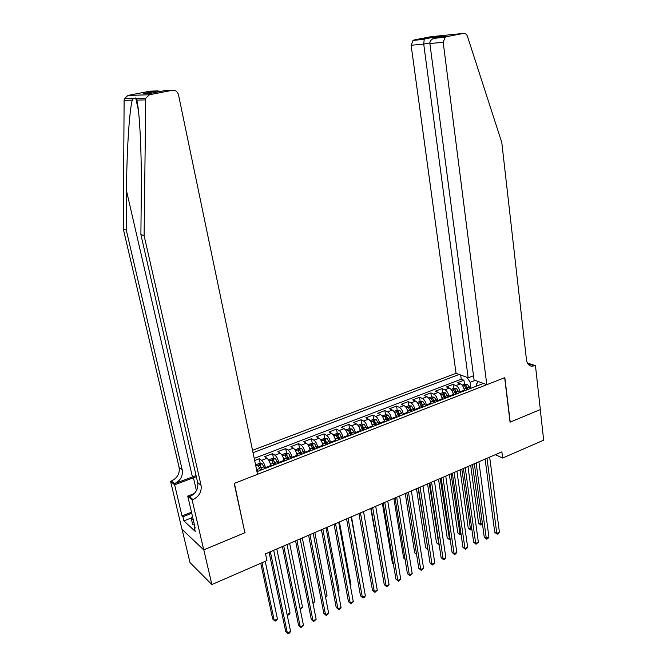 <?xml version="1.0" encoding="UTF-8"?>
<svg xmlns="http://www.w3.org/2000/svg" width="667" height="667" viewBox="0 0 667 667"><rect width="100%" height="100%" fill="white"/><g stroke="black" fill="none" stroke-linecap="round" stroke-linejoin="round"><path stroke-width="1" d="M473.512 375.738L468.167 377.78L456.045 373.303L252.526 450.308M182.091 529.381L189.995 562.581L211.864 584.55L266.958 560.58L265.533 553.835L501.892 451.851L502.66 458.029L543.672 440.187L540.278 409.58L510.063 422.178L504.661 377.689L234.409 483.358L244.806 532.416M464.415 390.845L464.324 390.17C463.707 387.018 462.389 384.917 460.372 383.85L457.42 382.725L463.94 380.223L464.482 384.234M460.022 392.555L459.93 391.871C459.313 388.719 457.996 386.61 455.986 385.543L453.043 384.4L453.602 388.436M453.043 384.4L446.44 386.935L449.366 388.094C451.367 389.169 452.685 391.287 453.31 394.455L453.402 395.131M442.263 399.475L442.163 398.791C441.521 395.614 440.212 393.472 438.227 392.379L435.334 391.204L442.013 388.636L442.588 392.688M430.982 403.868L430.882 403.176C430.232 399.983 428.923 397.832 426.955 396.715L424.087 395.514L430.849 392.921L431.441 396.99M419.568 408.312L419.468 407.62C418.801 404.41 417.492 402.243 415.549 401.109L412.715 399.883L419.551 397.257L420.168 401.342M408.012 412.815L407.904 412.123C407.229 408.896 405.928 406.703 404.002 405.553L401.192 404.302L408.121 401.642L408.754 405.744L405.661 406.945M396.315 417.375L396.206 416.675C395.514 413.432 394.222 411.222 392.313 410.055L389.536 408.771L396.548 406.086L397.207 410.23M384.475 421.986L384.359 421.286C383.658 418.026 382.366 415.799 380.482 414.607L377.739 413.298L384.834 410.58L385.518 414.766M386.01 417.842L386.085 418.284M372.486 426.655L372.369 425.955C371.652 422.678 370.36 420.435 368.501 419.218L365.791 417.884L372.978 415.124L373.678 419.368M374.195 422.461L374.337 423.337M360.347 431.382L360.222 430.682C359.496 427.389 358.212 425.121 356.37 423.895L353.693 422.528L360.972 419.735L361.697 424.02M362.231 427.155L362.481 428.614M348.049 436.176L347.932 435.468C347.182 432.158 345.898 429.873 344.08 428.623L341.446 427.23L348.816 424.404L349.575 428.731M350.125 431.924L350.5 434.075M335.601 441.029L335.476 440.312C334.717 436.985 333.442 434.684 331.641 433.408L329.048 431.983L336.502 429.123L337.294 433.508M337.877 436.777L338.394 439.661M322.995 445.94L322.861 445.222C322.086 441.879 320.819 439.553 319.043 438.261L316.483 436.802L324.037 433.909L324.854 438.344M325.471 441.729L326.03 444.756M310.222 450.917L310.088 450.192C309.296 446.832 308.029 444.489 306.286 443.171L303.768 441.687L311.414 438.753L312.264 443.238M312.931 446.823L313.465 449.65M297.29 455.953L297.148 455.228C296.34 451.851 295.081 449.491 293.355 448.149L290.879 446.632L298.633 443.655L299.508 448.199M300.267 452.143L300.742 454.611M284.184 461.064L284.034 460.33C283.217 456.937 281.958 454.552 280.265 453.185L277.831 451.634L285.684 448.624L286.585 453.226M288.811 459.255L286.677 454.936L287.852 459.63M270.902 466.233L270.752 465.499C269.918 462.089 268.668 459.68 267 458.296L264.607 456.712L272.561 453.66L273.503 458.321M274.571 463.623L274.796 464.716M254.661 460.53L259.271 458.763L260.247 463.482M261.522 469.651L260.097 465.233L258.421 465.774L260.597 470.252M256.978 471.661L483.442 383.425M459.163 374.462L253.026 452.71M257.454 471.477L255.97 466.825M265.541 468.317L265.391 467.592L270.752 465.499M278.889 463.123L278.748 462.389L284.034 460.33M292.063 457.987L291.921 457.262L297.148 455.228M305.069 452.918L304.927 452.201L310.088 450.192M317.909 447.924L317.775 447.207L322.861 445.222M330.582 442.98L330.448 442.271L335.476 440.312M343.088 438.111L342.963 437.402L347.932 435.468M355.444 433.292L355.328 432.591L360.222 430.682M367.65 428.539L367.534 427.839L372.369 425.955M379.698 423.845L379.581 423.145L384.359 421.286M391.596 419.209L391.487 418.517L396.206 416.675M403.352 414.632L403.243 413.94L407.904 412.123M414.966 410.105L414.857 409.421L419.468 407.62M426.43 405.636L426.33 404.952L430.882 403.176M437.769 401.226L437.669 400.542L442.163 398.791M448.958 396.865L448.866 396.181L453.31 394.455M463.94 380.223L461.239 379.206L254.219 458.412M259.271 458.763L261.647 460.355C263.298 461.756 264.549 464.165 265.391 467.592M272.561 453.66L274.979 455.219C276.663 456.595 277.922 458.988 278.748 462.389M285.684 448.624L288.144 450.158C289.853 451.509 291.112 453.877 291.921 457.262M298.633 443.655L301.134 445.156C302.868 446.481 304.135 448.833 304.927 452.201M311.414 438.753L313.957 440.22C315.724 441.521 316.992 443.847 317.775 447.207M324.037 433.909L326.622 435.343C328.406 436.627 329.681 438.936 330.448 442.271M336.502 429.123L339.128 430.532C340.937 431.791 342.213 434.084 342.963 437.402M348.816 424.404L351.467 425.779C353.302 427.013 354.586 429.29 355.328 432.591M360.972 419.735L363.665 421.085C365.516 422.303 366.808 424.554 367.534 427.839M372.978 415.124L375.704 416.45C377.58 417.65 378.873 419.877 379.581 423.145M384.834 410.58L387.594 411.873C389.495 413.048 390.795 415.266 391.487 418.517M396.548 406.086L399.341 407.345C401.259 408.504 402.56 410.705 403.243 413.94M408.121 401.642L410.947 402.876C412.89 404.019 414.19 406.203 414.857 409.421M419.551 397.257L422.411 398.466C424.37 399.591 425.671 401.751 426.33 404.952M430.849 392.921L433.733 394.105C435.709 395.214 437.018 397.357 437.669 400.542M442.013 388.636L444.931 389.803C446.923 390.887 448.232 393.013 448.866 396.181M478.272 381.516L476.146 384.559L476.363 386.185M475.179 380.373L470.16 382.316L467.042 377.372M470.952 388.294L470.16 382.316M245.089 532.65L203.81 549.866L211.864 584.55M495.339 454.677L502.66 458.029M461.239 379.206L460.664 375.012M485.126 459.079L494.722 532.241L496.79 533.4L486.993 458.279M499.391 532.166L498.191 533.708L497.148 534.2L496.79 533.4L499.391 532.166L489.678 457.12M497.148 534.2L494.722 532.241M464.007 388.728L464.816 390.687M462.098 385.159L464.724 384.142L467.442 384.342L470.268 388.561M470.677 465.316L478.556 523.186L480.54 524.295L482.391 523.437M468.201 389.37L466.008 385.534L464.549 385.851L466.892 389.878M466.008 385.534L467.334 389.703M472.444 464.557L480.915 525.087L478.556 523.186M482.458 523.945L480.915 525.087M194.481 525.012L192.738 524.762L191.437 519.209L192.363 515.941M193.18 519.451L191.437 519.209M486.81 384.676L443.196 42.296L429.882 43.53L474.07 379.965L486.81 384.676L504.827 377.63L510.222 422.111L540.328 409.555L535.459 365.649L528.998 363.557L528.006 363.949M456.045 373.303L411.13 45.273L413.023 40.429L414.182 39.953L445.948 35.801L435.643 37.802L446.365 36.735L463.415 33.4C465.274 33.2 466.617 34.175 467.442 36.326L501.809 142.588L526.471 359.796C527.005 363.365 528.673 365.508 531.474 366.225L535.459 365.649M414.182 39.953L430.74 36.743L463.415 33.4M468.167 377.78L423.728 44.105L411.13 45.273M446.365 36.735L445.181 37.227L443.196 42.296M528.631 364.666L529.998 364.29L534.884 365.875M424.254 38.944L423.728 44.105L429.848 42.896M434.45 36.968L433.892 38.352M445.948 35.801L445.289 35.926M442.546 37.119L441.979 37.544M435.643 37.802L433.608 38.378C430.94 39.72 429.698 41.437 429.882 43.53M196.073 475.588L174.429 483.65L171.369 481.015L170.577 481.316L181.991 529.281L203.735 549.891L244.881 532.741L234.192 483.442L257.529 474.32L178.481 94.739C177.497 91.512 175.463 90.028 172.386 90.278L149.5 94.756L145.756 98.141L144.105 235.634L201.059 485.326C201.843 491.737 199.141 496.49 192.946 499.575L192.121 499.891L203.735 549.891M144.105 235.634L140.895 234.617L141.279 194.047C141.796 154.919 139.645 110.08 136.743 100.075L135.693 97.974L133.467 98.424L132.283 100.158C129.29 110.38 126.638 153.31 126.53 190.895L126.271 230.023L182.233 470.002C183.025 476.18 180.423 480.732 174.429 483.65M126.271 230.023L123.328 229.098L179.123 467.467C179.907 473.612 177.322 478.122 171.369 481.015M192.946 499.575L189.62 496.707C195.781 493.655 198.466 488.944 197.674 482.574L140.895 234.617M172.386 90.278L164.849 90.587L151.184 93.247L143.43 93.522L156.887 90.904L149.875 91.187L127.956 95.431L149.5 94.756M132.283 100.158L124.112 100.317L123.328 229.098M192.121 499.891L187.735 496.106L195.189 528.039L194.222 527.155L194.914 526.88M191.854 517.734L183.9 520.91L195.214 531.374L194.222 527.155M183.9 520.91L182.925 516.783L182.008 515.95L174.637 484.817L170.577 481.316M196.323 476.68L174.637 484.817M187.735 496.106L194.297 493.563M124.112 100.317L124.387 98.641L127.956 95.431M149.875 91.187L151.234 91.129M182.008 515.95L191.487 512.189M191.746 513.282L182.925 516.783M143.43 93.522L145.381 93.447M156.887 90.904L161.039 91.329M474.337 463.74L484.25 537.21L486.301 538.386L476.171 462.948M488.936 537.135L487.735 538.678L486.677 539.178L486.301 538.386L488.936 537.135L478.889 461.772M486.677 539.178L484.25 537.21M463.415 468.451L473.653 542.229L475.688 543.43L465.224 467.667M478.356 542.163L476.088 544.222L475.688 543.43L478.356 542.163L467.976 466.483M476.088 544.222L473.653 542.229M452.359 473.22L462.94 547.315L464.957 548.532L454.144 472.453M467.65 547.257L466.45 548.808L465.374 549.316L464.957 548.532L467.65 547.257L456.928 471.252M465.374 549.316L462.94 547.315M441.179 478.047L452.093 552.459L454.094 553.702L442.93 477.289M456.82 552.401L455.628 553.96L454.535 554.477L454.094 553.702L456.82 552.401L445.748 476.071M454.535 554.477L452.093 552.459M452.96 392.905L453.81 394.972M451.075 389.411L453.793 388.361L456.511 388.569L459.33 392.821M460.088 469.885L468.217 527.989L470.185 529.123L471.736 528.397M457.237 393.638L455.052 389.77L453.577 390.103L455.911 394.155M455.052 389.77L456.386 393.972M461.822 469.134L470.585 529.915L468.217 527.989M471.836 529.148L470.585 529.915M441.779 397.132L442.68 399.308M439.928 393.713L442.738 392.63L445.456 392.846L448.266 397.132M449.375 474.512L457.762 532.858L459.713 534.009L460.955 533.425M446.148 397.957L443.964 394.064L442.479 394.405L444.806 398.482M443.964 394.064L445.306 398.291M451.084 473.77L460.13 534.792L457.762 532.858M461.089 534.35L460.13 534.792M430.457 401.409L431.416 403.702M428.639 398.066L431.549 396.948L434.259 397.173L437.06 401.501M438.536 479.189L447.19 537.777L449.116 538.944L450.05 538.511M434.917 402.334L432.733 398.407L431.241 398.766L433.567 402.86M432.733 398.407L434.092 402.66M440.22 478.456L449.558 539.728L447.19 537.777M450.183 539.436L449.558 539.728M418.993 405.736L420.01 408.146M417.225 402.476L420.218 401.317L422.928 401.551L425.729 405.911M427.572 483.917L436.493 542.746L438.402 543.938L439.011 543.655M423.553 406.762L421.377 402.801L419.868 403.168L422.186 407.295M421.377 402.801L422.736 407.078M429.231 483.2L438.861 544.714L436.493 542.746M429.856 482.933L441.12 557.662L443.105 558.921L431.574 482.191M445.864 557.612L444.672 559.171L443.563 559.696L443.105 558.921L445.864 557.612L434.425 480.957M443.563 559.696L441.12 557.662M407.395 410.113L408.462 412.64M408.763 405.744L411.464 405.986L414.249 410.388M416.475 488.703L425.671 547.782L427.839 548.858M412.056 411.239L409.88 407.254L408.362 407.629L410.664 411.781M409.88 407.254L411.256 411.556M418.109 488.002L427.956 549.625M427.972 549.716L425.671 547.782M418.392 487.877L430.015 562.923L431.983 564.207L420.085 487.143M434.776 562.881L432.466 564.982L431.983 564.207L434.776 562.881L422.97 485.901M432.466 564.982L430.015 562.923M395.648 414.549L396.773 417.192M393.955 411.456L397.157 410.222L399.858 410.48L402.635 414.907M405.253 493.547L414.724 552.868L416.525 554.06M400.417 415.774L398.241 411.764L396.707 412.148L399.008 416.325M398.241 411.764L399.625 416.083M416.6 554.544L414.724 552.868M406.795 492.88L418.784 568.251L420.727 569.56L408.454 492.163M423.553 568.217L421.236 570.327L420.727 569.56L423.553 568.217L411.381 490.904M421.236 570.327L418.784 568.251M383.75 419.034L384.942 421.802M382.108 416.033L385.409 414.757L388.111 415.024L390.879 419.493M393.889 498.449L403.643 558.021L405.011 558.946M388.628 420.368L386.46 416.325L384.917 416.725L387.202 420.927M386.46 416.325L387.852 420.669M405.077 559.346L403.643 558.021M395.047 497.949L407.412 573.645L409.33 574.979L396.682 497.248M412.189 573.62L409.872 575.738L409.33 574.979L412.189 573.62L399.641 495.973M409.872 575.738L407.412 573.645M371.711 423.57L372.961 426.471M370.11 420.669L373.52 419.351L376.213 419.618L378.973 424.129M382.391 503.41L392.438 563.231L393.347 563.865M376.697 425.021L374.529 420.935L372.97 421.352L375.254 425.579M374.529 420.935L375.93 425.313M393.388 564.107L392.438 563.231M383.158 503.085L395.906 579.098L397.799 580.457L384.759 502.393M400.7 579.081L398.366 581.207L397.799 580.457L400.7 579.081L387.752 501.1M398.366 581.207L395.906 579.098M359.513 428.164L360.83 431.199M357.962 425.354L361.481 423.995L364.174 424.279L366.917 428.823M370.752 508.429L381.532 568.818M364.607 429.723L362.448 425.613L360.88 426.038L363.148 430.29M362.448 425.613L363.865 430.015M381.549 568.926L381.099 568.501M371.119 508.279L384.25 584.625L386.126 586.01L372.686 507.604M389.061 584.609L386.718 586.752L386.126 586.01L389.061 584.609L375.713 506.295M386.718 586.752L384.25 584.625M347.157 432.816L348.549 435.985M345.664 430.098L349.291 428.706L351.976 428.989L354.711 433.583M352.376 434.492L350.217 430.348L348.641 430.79L350.892 435.067M350.217 430.348L351.642 434.776M358.929 513.54L372.461 590.212L374.312 591.621L360.455 512.873M377.28 590.212L374.929 592.363L374.312 591.621L377.28 590.212L363.532 511.547M374.929 592.363L372.461 590.212M334.642 437.527L336.11 440.829M333.208 434.909L336.943 433.467L339.628 433.767L342.354 438.394M339.987 439.32L337.835 435.142L336.243 435.593L338.486 439.903M337.835 435.142L339.27 439.595M362.398 579.365L351.501 516.742M346.582 518.868L360.522 595.873L362.356 597.307L348.074 518.217M365.358 595.881L364.19 597.474L362.99 598.041L362.356 597.307L365.358 595.881L351.184 516.875M362.99 598.041L360.522 595.873M321.969 442.288L323.512 445.739M320.677 439.903L324.445 438.294L327.122 438.603L329.832 443.272M327.439 444.205L325.288 439.995L323.687 440.462L325.921 444.797M325.288 439.995L326.738 444.48M350.233 585.034L350.967 584.692L339.436 521.944M350.967 584.692L350.333 585.576M334.075 524.262L348.432 601.609L350.242 603.068L335.534 523.628M353.285 601.617L350.909 603.793L350.242 603.068L353.285 601.617L338.686 522.269M350.909 603.793L348.432 601.609M309.138 447.115L310.755 450.709M307.979 444.956L311.781 443.18L314.457 443.505L317.15 448.216M314.724 449.158L312.581 444.914L310.964 445.398L313.19 449.758M312.581 444.914L314.04 449.425M337.919 590.779L339.086 590.237L327.222 527.213M339.086 590.237L338.077 591.637M321.411 529.723L336.201 607.404L337.977 608.896L322.836 529.106M341.062 607.429L339.903 609.029L338.669 609.613L337.977 608.896L341.062 607.429L326.03 527.73M338.669 609.613L336.201 607.404M296.131 452.009L297.824 455.744M295.097 450.058L298.958 448.132L301.626 448.466L304.31 453.218M301.851 454.177L299.716 449.892L298.082 450.392L300.3 454.777M299.716 449.892L301.184 454.435M325.446 596.59L327.055 595.839L314.857 532.549M327.055 595.839L325.638 597.557M308.588 535.259L323.812 613.281L325.563 614.799L309.972 534.659M328.681 613.315L326.288 615.508L325.563 614.799L328.681 613.315L313.198 533.267M326.288 615.508L323.812 613.281M282.95 456.962L284.734 460.847M282.049 455.228L282.041 454.661L285.968 453.143L288.628 453.493L291.304 458.287M286.677 454.936L285.034 455.453L287.235 459.871M287.469 457.712L288.161 459.505M312.815 602.476L314.882 601.517L302.334 537.961M314.882 601.517L313.006 603.443M295.589 540.862L311.256 619.234L312.99 620.769L296.932 540.287M316.15 619.268L313.74 621.477L312.99 620.769L316.15 619.268L300.208 538.869M313.74 621.477L311.256 619.234M269.601 461.973L271.469 466.016M268.826 460.463L268.826 459.763L272.811 458.221L275.463 458.579L278.122 463.423M275.596 464.407L273.478 460.047L271.811 460.58L274.004 465.024M273.478 460.047L274.971 464.649M300.025 608.437L302.551 607.262L289.653 543.43M302.551 607.262L300.225 609.413M282.424 546.548L298.549 625.262L300.25 626.83L283.733 545.981M303.452 625.304L301.034 627.53L300.25 626.83L303.452 625.304L287.052 544.555M256.078 467.058L258.029 471.252M255.561 464.882L259.48 463.373L262.123 463.74L264.766 468.626M262.214 469.618L260.097 465.233M287.068 614.482L290.07 613.081L276.805 548.974M290.07 613.081L288.978 614.666L287.719 615.249L287.118 614.707M269.084 552.301L285.684 631.357L287.352 632.958L270.352 551.759M290.595 631.416L289.461 633.033L288.161 633.65L287.352 632.958L290.595 631.416L273.712 550.308M260.772 563.273L272.661 618.926L274.254 620.452L277.439 618.968L265.224 561.331M261.956 562.756L274.254 620.452L275.071 621.152L276.346 620.56L277.439 618.968M256.82 470.927L257.295 470.744M459.93 391.871L464.324 390.17M455.986 385.543L460.372 383.85M261.647 460.355L267 458.296M274.979 455.219L280.265 453.185M288.144 450.158L293.355 448.149M301.134 445.156L306.286 443.171M313.957 440.22L319.043 438.261M326.622 435.343L331.641 433.408M339.128 430.532L344.08 428.623M351.467 425.779L356.37 423.895M363.665 421.085L368.501 419.218M375.704 416.45L380.482 414.607M387.594 411.873L392.313 410.055M399.341 407.345L404.002 405.553M410.947 402.876L415.549 401.109M422.411 398.466L426.955 396.715M433.733 394.105L438.227 392.379M444.931 389.803L449.366 388.094M467.375 384.334L462.806 386.101M466.208 388.219L464.132 389.019M469.585 386.902L467.517 387.71M126.53 190.895L192.388 476.822M182.233 470.002L179.123 467.467M197.674 482.574L201.059 485.326M145.464 99.908L136.743 100.075M196.415 490.662L193.422 477.664M456.445 388.561L451.784 390.362M455.236 392.479L453.135 393.297M458.646 391.154L456.553 391.963M445.381 392.838L440.637 394.681M444.122 396.798L441.996 397.624M447.582 395.456L445.464 396.281M434.192 397.165L429.348 399.041M432.875 401.167L430.724 402.001M436.376 399.808L434.234 400.642M422.861 401.551L417.917 403.46M421.494 405.586L419.318 406.436M425.037 404.21L422.87 405.052M411.397 405.978L406.353 407.929M409.972 410.063L407.77 410.922M413.565 408.671L411.364 409.53M399.791 410.472L394.647 412.456M398.316 414.599L396.081 415.466M401.943 413.19L399.716 414.049M388.044 415.016L382.8 417.042M386.51 419.184L384.25 420.06M390.187 417.759L387.936 418.634M376.146 419.61L370.794 421.677M374.554 423.828L372.269 424.721M378.272 422.386L375.996 423.27M364.099 424.27L358.646 426.38M362.448 428.531L360.13 429.431M366.216 427.063L363.915 427.964M351.909 428.989L346.34 431.14M350.192 433.292L347.849 434.209M354.01 431.807L351.676 432.716M339.561 433.758L333.884 435.96M337.785 438.119L335.409 439.036M341.646 436.618L339.278 437.535M327.055 438.594L321.261 440.837M325.213 442.996L322.811 443.939M329.131 441.479L326.73 442.413M314.39 443.497L308.479 445.781M312.481 447.949L310.047 448.891M316.45 446.406L314.015 447.349M301.559 448.457L295.531 450.784M299.583 452.96L297.115 453.919M303.602 451.401L301.142 452.351M288.561 453.477L282.416 455.861M286.527 458.029L284.025 459.004M290.595 456.453L288.102 457.42M275.396 458.571L269.126 460.997M273.287 463.173L270.752 464.157M277.414 461.572L274.887 462.556M262.056 463.732L255.828 466.141M259.88 468.384L257.312 469.385M264.057 466.767L261.497 467.759M530.29 365.833L531.474 366.225M413.023 40.429L423.912 39.345M434.292 37.094L424.079 39.078M442.213 36.527L434.142 37.344M433.608 38.378L445.181 37.227M135.693 97.974L138.361 110.038M145.756 98.141L136.118 98.366M133.467 98.424L124.387 98.641M157.929 90.812L144.481 93.422"/></g></svg>
